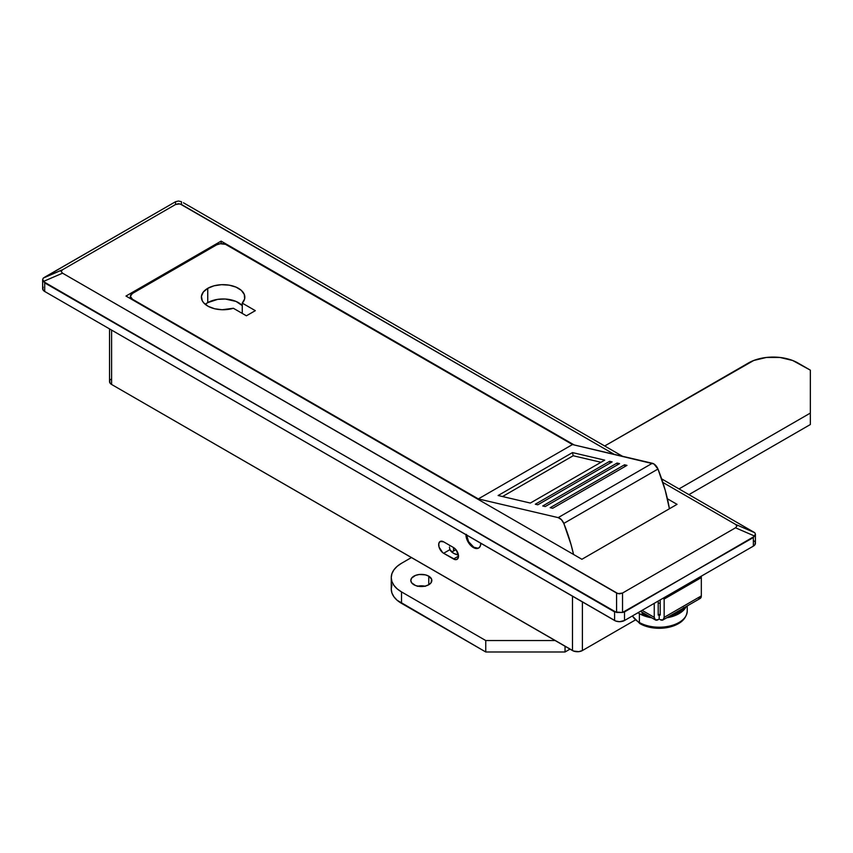 <?xml version="1.0" encoding="UTF-8"?>
<svg xmlns="http://www.w3.org/2000/svg" width="853" height="853" viewBox="0 0 853 853"><rect width="100%" height="100%" fill="white"/><g stroke="black" fill="none" stroke-linecap="round" stroke-linejoin="round"><path stroke-width="1.28" d="M658.207 603.188A24.534 14.16 0 0 0 660.19 603.188L658.207 603.188M451.898 552.126A14.021 8.093 180 0 1 456.078 549.822L453.54 550.985L453.54 547.551A7.005 4.041 60 0 1 458.125 553.725A7.005 4.041 60 0 1 457.048 559.344A7.005 4.041 60 0 1 453.54 558.992L458.498 556.135L456.302 550.1L453.54 547.551L443.635 541.826L440.127 541.484A7.005 4.041 60 0 1 443.635 541.826L453.54 547.551L453.54 550.985L451.802 552.211M473.362 547.551A10.513 6.067 60 0 1 465.93 534.671L467.188 540.162L470.525 545.259L474.812 548.223L478.618 548.074A10.513 6.067 60 0 1 473.362 547.551M43.183 287.066L42.789 289.412L44.708 291.481L615.663 621.016L619.555 621.698L624.513 620.504L753.359 546.123L754.884 544.811L755.278 542.465M754.884 541.708L754.233 541.015M110.73 379.361L110.08 380.054M109.685 380.811L110.08 383.157L111.604 384.468L573.536 651.052L578.803 651.66L582.386 650.551L635.208 620.056L582.386 650.551L582.386 601.909L582.386 650.551A7.005 4.041 0 0 1 572.48 650.551L111.604 384.468L111.604 330.1L111.604 384.468A7.005 4.041 0 0 1 109.547 381.611L109.547 328.917M449.723 545.92L449.915 545.451A14.021 8.093 180 0 0 449.723 545.92L449.723 545.344L449.723 545.92M458.424 555.1L453.54 553.277L449.915 549.641L443.635 553.277L453.54 558.992L458.498 556.135L457.666 558.832L455.438 559.653L443.635 553.277A7.005 4.041 60 0 1 439.05 547.093A7.005 4.041 60 0 1 440.127 541.484L438.773 543.628L439.05 547.093L442.664 552.605L443.635 553.277L449.915 549.641L449.446 547.285L449.915 549.641A14.021 8.093 180 0 0 458.424 555.1M480.804 543.254A10.513 6.067 60 0 1 478.618 548.074L480.239 546.219L480.804 543.254M42.65 279.453L42.65 288.623A7.005 4.041 0 0 0 44.708 291.481L44.708 282.897L42.65 279.453L43.311 278.067L42.65 279.453L43.311 281.501L62.546 273.173L61.128 271.457L62.546 269.74L44.708 277.172L175.537 201.724L175.537 204.507L62.546 269.74L43.311 278.067L175.537 201.724L175.537 204.507L178.501 203.686L181.476 204.507L614.192 454.329L180.026 203.888L175.537 204.507L62.546 269.74L61.128 271.457L62.546 273.173L616.58 593.038L616.58 612.475L44.708 282.897L44.708 291.481L614.597 620.504L614.597 611.921L43.311 281.501L62.546 273.173L618.03 593.645L622.53 593.038L735.521 527.804L736.928 526.088L735.521 524.371L662.834 482.414L735.521 524.371L736.928 526.088L735.521 527.804L754.756 536.132L624.513 611.921L624.513 620.504L753.359 546.123L753.359 537.539L622.53 612.475L622.53 593.038L735.521 527.804L754.756 536.132L755.417 534.095L754.756 532.698L735.521 524.371L754.756 532.698L755.417 534.095L753.359 537.539L753.359 546.123A7.005 4.041 0 0 0 755.417 543.254L755.417 534.095M183.459 202.79L622.53 456.28L183.459 202.79M661.64 478.864L754.756 532.698L661.64 478.864M221.119 241.122L574.144 444.935L221.119 241.122L221.119 243.67L221.119 241.122L125.977 296.055L221.119 241.122M667.409 498.781L677.047 504.347L581.895 559.28L125.977 296.055L581.895 559.28L677.047 504.347L667.409 498.781M181.476 204.507L181.476 201.724L178.501 201.02L181.476 201.724L181.476 204.507M572.48 596.194L572.48 650.551L572.48 596.194M175.537 201.724L178.501 201.02L175.537 201.724M622.53 612.475L622.53 593.038L619.555 593.859L616.58 593.038L616.58 612.475L622.53 612.475L614.597 611.921L614.597 620.504A7.005 4.041 0 0 0 624.513 620.504L624.513 611.921L622.53 612.475M207.748 302.634A21.73 12.539 0 0 0 205.264 304.35L207.748 302.634L207.748 288.335L207.748 302.634A21.73 12.539 0 0 1 242.263 305.598L236.046 301.429L225.363 299.03L217.696 299.36L207.748 302.634M233.349 308.264A21.73 12.539 180 0 1 201.383 297.207A21.73 12.539 180 0 1 207.748 288.335L214.06 285.798L221.503 284.689L229.158 285.158L236.046 287.13L241.314 290.361L244.299 294.456L244.63 298.891L242.263 303.114L255.314 310.652L246.4 315.802L233.349 308.264L222.175 309.735L214.668 308.765L208.217 306.334L203.643 302.772L202.236 300.693L201.436 296.279L203.355 291.982L207.748 288.335A21.73 12.539 180 0 1 231.419 285.616A21.73 12.539 180 0 1 244.832 297.207A21.73 12.539 180 0 1 242.263 303.114L242.263 313.414L242.263 303.114L255.314 310.652L246.4 315.802L233.349 308.264M669.413 508.751L665.212 490.23L657.972 469.043L653.931 463.957L572.48 444.552L225.512 244.342L220.255 243.734L216.662 244.843L132.418 293.485L216.662 244.843A7.005 4.041 180 0 1 226.578 244.843L572.48 444.552L478.32 498.909L558.161 517.622L652.321 463.264L572.48 444.552L478.32 498.909L132.418 299.2L478.32 498.909L558.161 517.622A7.005 4.041 60 0 1 563.812 523.411A133.153 76.877 60 0 1 573.547 554.461L571.052 544.587L563.812 523.411L561.359 519.616L558.161 517.622L652.321 463.264A7.005 4.041 -120 0 1 657.972 469.043L563.812 523.411L657.972 469.043A133.153 76.877 -120 0 1 669.413 508.751M542.743 505.968L617.082 463.051L619.555 463.627L545.227 506.543L542.743 505.968L617.082 463.051L617.476 464.832L617.082 463.051L619.555 463.627L545.227 506.543L542.743 505.968M498.141 495.508L572.48 452.591L604.692 460.14L530.353 503.057L498.141 495.508L572.48 452.591L573.184 455.747L601.013 462.273L573.184 455.747L502.524 496.542L573.184 455.747L572.48 452.591L604.692 460.14L530.353 503.057L498.141 495.508M535.311 504.219L609.65 461.302L612.123 461.889L537.785 504.805L535.311 504.219L609.65 461.302L610.044 463.083L609.65 461.302L612.123 461.889L537.785 504.805L535.311 504.219M550.174 507.706L624.513 464.789L626.987 465.375L552.659 508.292L550.174 507.706L624.513 464.789L624.908 466.57L624.513 464.789L626.987 465.375L552.659 508.292L550.174 507.706M132.418 293.485L130.36 296.343L132.418 299.2A7.005 4.041 180 0 1 130.36 296.343A7.005 4.041 180 0 1 132.418 293.485M478.864 547.914A10.513 6.067 60 0 1 473.863 547.263L468.606 541.719L466.431 534.394M477.989 548.202L473.863 547.263A10.513 6.067 60 0 1 466.442 534.97M424.837 586.171A10.513 6.067 0 0 0 417.831 586.171M428.76 576.159L428.76 584.742L431.042 582.78L431.639 579.272L428.76 576.159L425.359 574.847L419.281 574.495L415.496 575.402L411.615 578.131L410.815 580.456A10.513 6.067 180 0 1 417.309 574.847A10.513 6.067 180 0 1 428.76 576.159A10.513 6.067 180 0 1 431.842 580.456A10.513 6.067 180 0 1 425.359 586.064A10.513 6.067 180 0 1 413.897 584.742A10.513 6.067 180 0 1 410.815 580.456L411.615 582.78L415.496 585.499L419.281 586.406L425.359 586.064L428.76 584.742L428.76 576.159M391.25 577.588A35.037 20.227 180 0 1 401.507 563.289L397.146 566.349L393.915 569.847L391.922 573.642L391.25 577.588A35.037 20.227 180 0 0 401.507 591.897L401.507 603.338L401.507 591.897L485.752 640.539L401.507 591.897L397.146 588.837L393.915 585.339L391.922 581.543L391.25 577.588L391.25 589.039A35.037 20.227 0 0 0 401.507 603.338L485.752 651.98L485.752 640.539L555.132 640.539L485.752 640.539L485.752 651.98L565.049 651.98L565.049 646.254L565.049 651.98L570.007 649.122L565.049 651.98L485.752 651.98L397.146 600.277L393.915 596.78L391.922 592.984L391.25 589.039L391.922 585.094M810.35 424.527L688.936 494.623L810.35 424.527L810.35 413.076L679.031 488.897L810.35 413.076L810.35 370.159L810.35 424.527M425.359 586.288L417.309 586.288M401.507 563.289L411.423 557.563L401.507 563.289M604.692 445.98L753.711 360.488L766.346 357.471L780.015 357.471L792.65 360.488L810.35 370.159L797.96 363.005A35.037 20.227 180 0 0 748.401 363.005L604.692 445.98M662.994 619.928A5.608 3.241 60 0 1 660.19 619.651L662.994 619.928L700.164 598.465A5.608 3.241 -120 0 0 701.326 595.906L701.326 577.588L700.089 576.873L701.326 577.588L664.156 599.051L662.92 598.337L664.156 599.051L701.326 577.588L701.326 576.159L701.326 595.906L664.156 617.359L664.156 599.051L664.156 617.359A5.608 3.241 60 0 1 662.994 619.928L664.156 617.359L701.326 595.906L701.027 597.484L698.874 598.721M659.198 619.075L658.207 619.651L659.198 619.075L659.198 614.501L660.19 615.077L660.19 599.904L660.19 615.077L659.198 614.501L659.198 619.075M658.207 615.077L659.198 614.501L658.207 615.077L658.207 601.056L658.207 615.077M654.251 603.338L654.251 617.359L642.106 610.353L654.251 617.359L655.413 619.928L658.207 619.651A5.608 3.241 -60 0 1 655.413 619.928A5.608 3.241 -60 0 1 654.251 617.359L654.251 603.338M639.217 612.049L640.592 611.377L639.217 612.017A26.283 15.173 0 0 0 639.217 612.049L639.217 612.049M642.138 613.733L648.856 616.143A26.283 15.173 0 0 1 642.138 613.733L642.138 612.262L642.138 613.733M683.36 608.168A26.283 15.173 0 0 1 669.552 616.143L678.498 612.497L683.765 607.592M686.985 613.211A28.032 16.186 180 0 1 668.166 626.369A28.032 16.186 180 0 1 639.377 622.477A2.527 1.461 120 0 0 639.899 623.639A2.527 1.461 120 0 0 640.102 623.724A27.008 15.589 0 0 0 655.36 628.128A27.008 15.589 0 0 0 669.253 627.168A27.008 15.589 0 0 0 678.295 623.724M639.377 622.477A28.032 16.186 0 0 0 669.936 625.985A28.032 16.186 0 0 0 687.241 611.036C686.302 619.641 679.468 625.185 666.715 627.669A27.008 15.589 180 0 1 651.692 627.669A27.008 15.589 180 0 1 640.102 623.724A2.527 1.461 -60 0 1 639.899 623.639A2.527 1.461 -60 0 1 639.377 622.477L639.377 613.638L639.377 622.477A28.032 16.186 0 0 1 632.468 615.909M686.217 606.526A28.032 16.186 180 0 1 666.694 617.796L674.776 615.653L679.031 613.638L682.507 611.185L686.217 606.526M651.713 617.796A28.032 16.186 180 0 1 639.377 613.638L637.948 612.753A28.032 16.186 180 0 0 639.377 613.638L643.631 615.653L651.713 617.796M130.36 298.593L130.36 296.343M640.464 611.302L655.413 619.928M632.318 616.005L639.899 623.639L651.692 627.669L666.715 627.669M687.241 611.036L687.241 605.929"/></g></svg>
